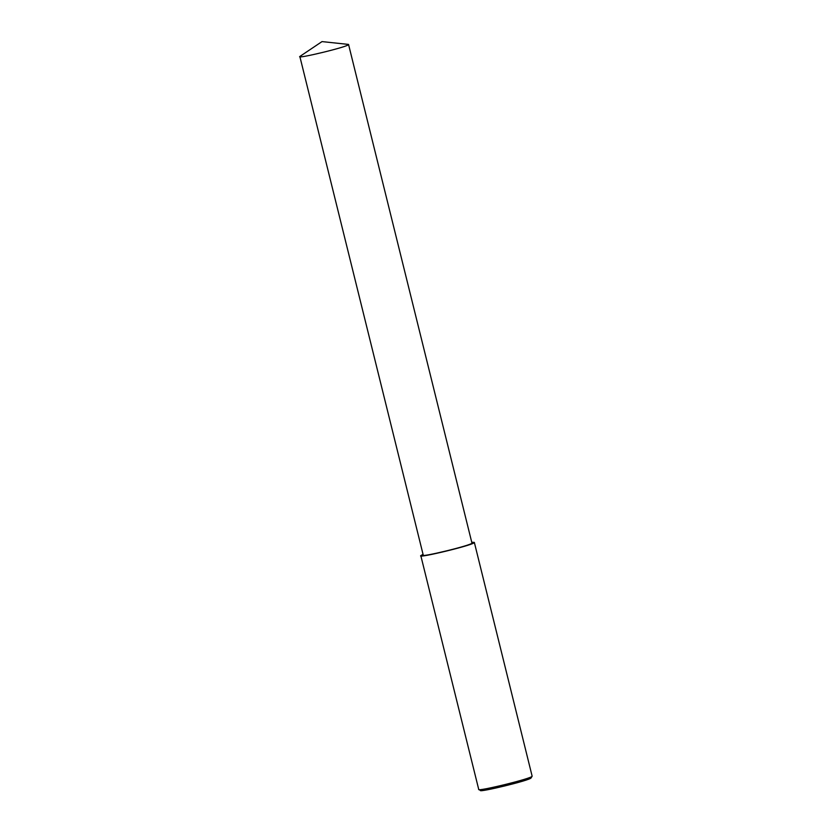 <?xml version="1.0" encoding="UTF-8"?>
<svg xmlns="http://www.w3.org/2000/svg" width="832" height="832" viewBox="0 0 832 832"><rect width="100%" height="100%" fill="white"/><g stroke="black" fill="none" stroke-linecap="round" stroke-linejoin="round"><path stroke-width="1.25" d="M423.041 554.31L420.805 555.63L478.722 789.402C476.289 792.012 532.168 778.554 532.137 776.183L474.334 542.381L471.744 542.256M478.722 789.402L480.386 790.4C478.078 792.886 531.17 780.094 531.128 777.847L532.137 776.183M420.805 555.63C416.083 558.927 476.466 544.409 474.334 542.381M299.842 56.472L423.218 555.027C418.922 558.033 473.866 544.814 471.921 542.974L348.546 44.418L322.005 41.6L299.842 56.472C295.537 59.478 350.48 46.259 348.546 44.418"/></g></svg>
